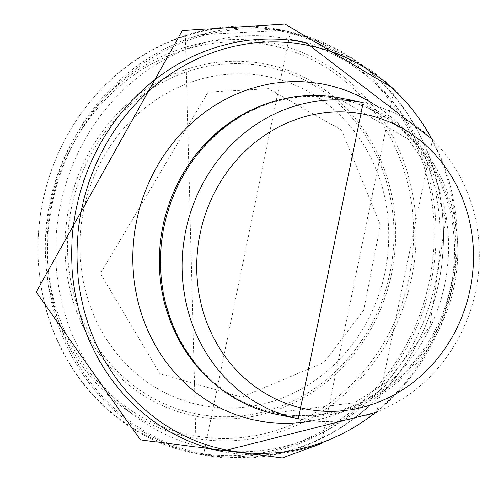 <?xml version="1.0" encoding="UTF-8"?>
<svg xmlns="http://www.w3.org/2000/svg" width="482" height="482" viewBox="0 0 482 482"><rect width="100%" height="100%" fill="white"/><g stroke="black" fill="none" stroke-linecap="round" stroke-linejoin="round"><path stroke-width="0.36" stroke-dasharray="2.41 1.81" d="M341.557 98.208A161.356 148.07 -78.4 0 1 454.14 286.055A161.356 148.07 -78.4 0 1 276.644 414.327M198.319 44.712A208.652 191.468 -78.4 0 1 289.905 39.319A208.652 191.468 -78.4 0 1 435.487 282.223A208.652 191.468 -78.4 0 1 205.965 448.097A208.652 191.468 -78.4 0 1 55.779 255.014A208.652 191.468 -78.4 0 1 198.319 44.712M270.245 103.281A160.247 147.046 -78.4 0 1 340.581 99.147A160.247 147.046 -78.4 0 1 452.393 285.693A160.247 147.046 -78.4 0 1 276.114 413.086A160.247 147.046 -78.4 0 1 160.771 264.799A160.247 147.046 -78.4 0 1 270.245 103.281M194.505 81.018A167.658 153.854 -78.4 0 1 383.521 278.795A167.658 153.854 -78.4 0 1 125.097 362.958A167.658 153.854 -78.4 0 1 194.505 81.018M363.217 102.66A161.356 148.07 -78.4 0 1 475.8 290.501A161.356 148.07 -78.4 0 1 298.298 418.774M194.385 38.199A214.96 197.258 -78.4 0 1 436.722 291.767A214.96 197.258 -78.4 0 1 105.395 399.668A214.96 197.258 -78.4 0 1 194.385 38.199M305.817 42.591A208.652 191.468 -78.4 0 1 451.405 285.489A208.652 191.468 -78.4 0 1 221.877 451.363M431.697 138.671A206.417 189.42 -78.4 0 1 375.436 412.664M376.791 106.173A171.429 157.307 -78.4 0 1 444.784 284.133A171.429 157.307 -78.4 0 1 312.161 420.894M269.95 102.63A160.247 147.046 -78.4 0 1 339.165 98.852A160.247 147.046 -78.4 0 1 450.977 285.404A160.247 147.046 -78.4 0 1 274.698 412.797A160.247 147.046 -78.4 0 1 212.574 382.045M188.601 71.234A177.135 162.548 -78.4 0 1 388.299 280.187A177.135 162.548 -78.4 0 1 115.27 369.104A177.135 162.548 -78.4 0 1 188.601 71.234M187.667 68.914A179.485 164.705 -78.4 0 1 390.016 280.638A179.485 164.705 -78.4 0 1 113.36 370.736A179.485 164.705 -78.4 0 1 187.667 68.914M183.021 50.291A199.018 182.624 -78.4 0 1 407.386 285.049A199.018 182.624 -78.4 0 1 100.636 384.955A199.018 182.624 -78.4 0 1 183.021 50.291M182.847 48.11A201.38 184.799 -78.4 0 1 409.875 285.663A201.38 184.799 -78.4 0 1 99.473 386.751A201.38 184.799 -78.4 0 1 182.847 48.11M184.937 36.144A215.086 197.373 -78.4 0 1 427.42 289.857A215.086 197.373 -78.4 0 1 95.9 397.825A215.086 197.373 -78.4 0 1 184.937 36.144M185.63 35.403A216.057 198.265 -78.4 0 1 283.247 30.414A216.057 198.265 -78.4 0 1 431.221 281.349A216.057 198.265 -78.4 0 1 196.337 453.658A216.057 198.265 -78.4 0 1 38.072 254.713A216.057 198.265 -78.4 0 1 185.63 35.403M193.234 37.066A215.948 198.162 -78.4 0 1 290.351 31.981A215.948 198.162 -78.4 0 1 438.698 282.88A215.948 198.162 -78.4 0 1 203.482 455.02A215.948 198.162 -78.4 0 1 45.742 256.014A215.948 198.162 -78.4 0 1 193.234 37.066M208.085 92.122L268.552 88.718L341.581 130.098L380.352 224.967L363.687 310.209L324.055 362.464L241.639 397.138L159.916 373.749L100.395 273.511L208.085 92.122M394.113 88.851L321.259 443.645M432.589 139.527L376.593 412.224M340.581 99.147L339.165 98.852L408.23 139.117L429.414 169.791L445.754 219.72L429.655 326.923L386.389 382.509L354.463 402.813L274.698 412.797L276.114 413.086M185.383 35.409L283.247 30.414L290.351 31.981L203.482 455.02L196.337 453.658L185.383 35.409"/><path stroke-width="0.72" d="M298.298 418.774L276.644 414.327A161.356 148.07 -78.4 0 1 160.5 265.01A161.356 148.07 -78.4 0 1 270.727 102.377A161.356 148.07 -78.4 0 1 341.557 98.208L363.217 102.66L298.298 418.774A161.356 148.07 -78.4 0 1 182.16 269.456A161.356 148.07 -78.4 0 1 292.387 106.823A161.356 148.07 -78.4 0 1 363.217 102.66M299.364 118.325A150.227 137.858 -78.4 0 1 468.727 295.538A150.227 137.858 -78.4 0 1 237.174 370.953A150.227 137.858 -78.4 0 1 299.364 118.325M376.593 412.224L221.877 451.363A208.652 191.468 -78.4 0 1 71.691 258.28A208.652 191.468 -78.4 0 1 214.231 47.977A208.652 191.468 -78.4 0 1 305.817 42.591L289.905 39.319M375.436 412.664A206.417 189.42 -78.4 0 1 94.562 340.382A206.417 189.42 -78.4 0 1 218.015 50.779A206.417 189.42 -78.4 0 1 431.697 138.671M312.161 420.894A171.429 157.307 -78.4 0 1 135.894 291.887A171.429 157.307 -78.4 0 1 249.923 88.995A171.429 157.307 -78.4 0 1 376.791 106.173M212.574 382.045A160.247 147.046 -78.4 0 1 162.765 226.859A160.247 147.046 -78.4 0 1 268.829 102.991A160.247 147.046 -78.4 0 1 269.95 102.63M321.259 443.645L282.374 457.9L140.419 439.879L36.246 292.032L182.286 30.601L284.928 24.1L394.113 88.851M221.877 451.363L205.965 448.097M305.817 42.591L432.589 139.527"/></g></svg>
